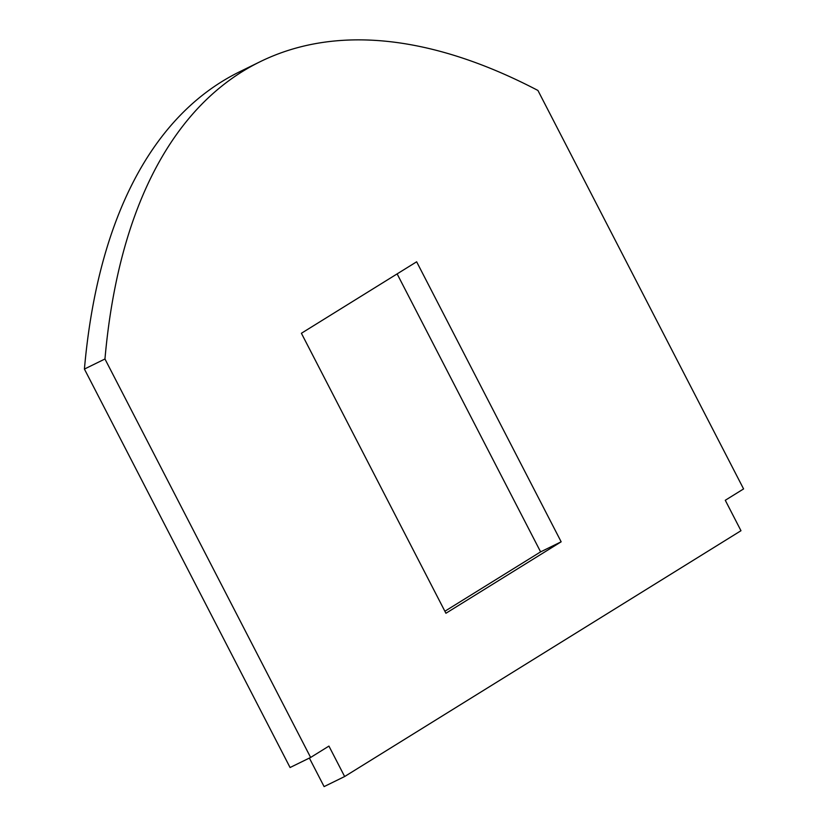 <?xml version="1.0" encoding="UTF-8"?>
<svg xmlns="http://www.w3.org/2000/svg" width="828" height="828" viewBox="0 0 828 828"><rect width="100%" height="100%" fill="white"/><g stroke="black" fill="none" stroke-linecap="round" stroke-linejoin="round"><path stroke-width="1.24" d="M740.977 530.717L344.645 776.529L328.933 746.09L310.624 757.454L104.959 358.99A985.496 448.931 -116.1 0 1 260.22 61.676A985.496 448.931 -116.1 0 1 537.931 90.459L743.585 488.924L725.276 500.278L740.977 530.717M309.372 758.065L324.1 786.6L344.645 776.529M104.959 358.99L84.415 369.071L290.069 767.525L310.624 757.454M84.415 369.071A985.496 448.931 -116.1 0 1 239.675 71.746L260.22 61.676M397.129 273.892L540.612 551.872L444.874 611.25M445.919 613.269L301.402 333.27L416.639 261.793L561.156 541.802L445.919 613.269M561.156 541.802L540.612 551.872"/></g></svg>
